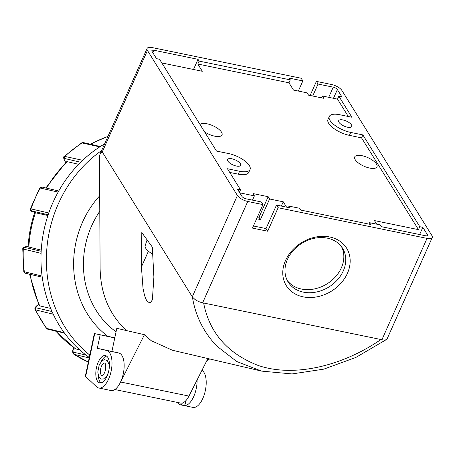 <?xml version="1.0" encoding="UTF-8"?>
<svg xmlns="http://www.w3.org/2000/svg" width="455" height="455" viewBox="0 0 455 455"><rect width="100%" height="100%" fill="white"/><g stroke="black" fill="none" stroke-linecap="round" stroke-linejoin="round"><path stroke-width="0.68" d="M310.117 95.487L316.396 81.388L331.593 84.516A8.713 3.361 -156 0 1 341.933 90.505L431.886 235.525A8.713 3.361 -156 0 1 432.25 237.504A8.713 3.361 -156 0 1 427.035 238.386L278.136 207.725L267.676 231.225L252.48 228.097L262.945 204.596L247.753 201.468A8.713 3.361 -156 0 1 237.413 195.485L147.454 50.459A8.713 3.361 -156 0 1 147.09 48.48A8.713 3.361 -156 0 1 152.311 47.604L301.204 78.26L302.848 80.916L289.175 78.095L290.273 79.864L288.965 82.804L197.806 64.036L202.304 71.287L161.832 62.949M303.144 296.848A35.507 28.483 148.2 0 0 347.427 273.296A35.507 28.483 148.2 0 0 329.79 236.998A35.507 28.483 148.2 0 0 285.507 260.55A35.507 28.483 148.2 0 0 303.144 296.848M262.945 204.596L261.301 201.946L246.104 198.818A3.486 1.342 -156 0 1 241.969 196.423L237.47 189.172L240.513 189.798L227.454 168.748L239.609 171.251A17.427 6.723 24 0 0 250.045 169.499A17.427 6.723 24 0 0 228.643 153.568L216.483 151.066L159.551 59.275L156.509 58.65L152.015 51.398A3.486 1.342 -156 0 1 151.868 50.607A3.486 1.342 -156 0 1 153.955 50.255L198.016 59.326L199.114 61.095L197.806 64.036M193.5 69.473L198.016 59.326M316.396 81.388L318.045 84.044L333.236 87.172A3.486 1.342 -156 0 1 337.371 89.567L341.87 96.818L338.833 96.193L351.886 117.236L339.731 114.734A17.427 6.723 24 0 0 329.295 116.486A17.427 6.723 24 0 0 350.703 132.416L362.857 134.919L419.794 226.709L422.832 227.335L427.33 234.587A3.486 1.342 -156 0 1 427.472 235.377A3.486 1.342 -156 0 1 425.385 235.73L381.324 226.658L380.232 224.889L369.596 222.7L370.688 224.469L300.8 210.079L299.703 208.31L289.067 206.121L290.165 207.889L276.492 205.074L278.136 207.725M422.832 227.335L419.624 234.541M419.794 226.709L418.486 229.65L361.549 137.859L349.394 135.357A17.427 6.723 -156 0 1 327.987 119.426L329.295 116.486M376.643 224.15L374.425 220.578L418.486 229.65M267.676 231.225L266.033 228.569L276.492 205.074M341.557 246.769A32.021 25.685 -31.8 0 1 341.369 267.807A32.021 25.685 -31.8 0 1 315.366 288.726A32.021 25.685 -31.8 0 1 287.264 280.445M108.7 362.885L109.007 362.959A9.236 4.209 101.6 0 1 109.45 364.842M101.084 382.871A13.94 6.353 101.6 0 1 98.274 375.642M101.164 361.611A13.94 6.353 101.6 0 1 106.595 356.083M107.164 375.955A9.236 4.209 101.6 0 1 105.901 377.616L105.611 377.548M185.424 401.111A2.616 1.189 101.6 0 1 185.202 404.029A2.616 1.189 101.6 0 1 183.752 405.502A2.616 1.189 101.6 0 1 183.74 405.496A19.167 8.736 101.6 0 0 183.843 405.519L192.96 407.396A19.167 8.736 -78.4 0 0 205.057 391.812A19.167 8.736 -78.4 0 0 201.946 370.336M177.205 402.374L178.633 403.721A19.167 8.736 -78.4 0 0 180.698 404.87A2.616 1.189 -78.4 0 0 180.715 404.876A2.616 1.189 -78.4 0 0 182.296 403.011M197.089 379.959A19.167 8.736 101.6 0 1 183.843 405.519M114.768 337.94L94.356 333.566L114.802 337.752M94.356 333.566L85.392 375.938L85.659 376.53L94.731 333.663M100.145 334.931L97.313 348.302L106.595 350.475A19.167 8.736 -78.4 0 1 111.156 371.104A19.167 8.736 -78.4 0 1 98.758 388.001A19.167 8.736 -78.4 0 1 96.591 386.824L85.659 376.53M97.313 348.302L118.749 352.978A19.167 8.736 -78.4 0 1 123.311 373.606A19.167 8.736 -78.4 0 1 110.912 390.504L98.758 388.001M108.813 370.671A13.94 6.353 101.6 0 1 99.816 382.882A13.94 6.353 101.6 0 1 96.403 367.947A13.94 6.353 101.6 0 1 105.435 355.571A13.94 6.353 101.6 0 1 108.813 370.671M89.299 357.454A123.726 110.127 -76.8 0 1 58.792 324.54A123.726 110.127 -76.8 0 1 91.574 152.704A123.726 110.127 -76.8 0 1 104.593 143.928M55.47 331.007L75.496 348.854L79.83 349.963M50.653 308.416L39.767 305.874L39.011 305.339L29.552 274.223M41.246 250.142L28.125 246.843C28.773 235.15 30.946 223.735 34.654 212.599L47.923 215.528M45.836 187.966L66.356 161.821L67.277 161.667L78.618 164.318M42.087 276.06L23.814 271.618L25.497 273.273L42.241 277.186M23.802 271.618L22.75 248.896L41.081 253.338M25.497 273.273A1.74 1.553 103.2 0 1 24.348 271.914A122.856 109.354 -76.8 0 1 23.29 249.181A1.74 1.553 -76.8 0 1 24.775 247.44C24.024 247.201 24.553 246.957 26.362 246.724A1.74 0.756 -96.5 0 0 26.242 246.712L26.242 246.712C23.887 246.849 22.722 247.577 22.756 248.896M48.799 212.957L30.405 208.771C29.916 210.051 30.747 211.114 32.908 211.967A1.74 0.774 -63 0 0 32.908 211.973A1.74 0.774 -63 0 0 32.982 211.996C31.384 211.16 30.968 210.807 31.736 210.938L48.173 214.777M30.405 208.765L39.767 187.926L58.138 192.09M82.674 160.319L64.382 156.31M64.678 160.837A1.74 0.586 -31.2 0 0 64.69 160.865A1.74 0.586 -31.2 0 0 64.872 160.979C63.928 159.29 63.876 158.471 64.712 158.522L80.671 162.247M64.712 158.522A1.74 1.553 103.2 0 1 65.054 156.201A122.856 109.354 -76.8 0 1 82.338 142.802A1.74 1.553 -76.8 0 1 83.458 142.597L81.718 142.864L99.781 146.874M86.103 355.122L73.687 352.221A1.74 1.553 -76.8 0 0 74.239 354.439A122.856 109.354 -76.8 0 0 88.333 362.032L73.909 354.297L89.203 357.931M73.687 352.221C72.834 351.806 72.794 350.629 73.568 348.678L74.182 349.207M64.2 332.685L46.387 328.339L47.718 329.192A1.74 1.553 103.2 0 0 47.718 329.198L64.519 333.123M46.376 328.339L35.132 309.741L53.235 314.223M47.712 329.192A1.74 1.553 103.2 0 1 46.888 328.641A122.856 109.354 -76.8 0 1 35.689 310.122A1.74 1.553 -76.8 0 1 36.224 307.842C35.45 307.495 35.809 306.693 37.31 305.436A1.74 0.535 -127.8 0 0 37.094 305.464A1.74 0.535 -127.8 0 0 37.077 305.481C35.103 307.171 34.449 308.592 35.132 309.741M89.811 355.065A123.726 110.127 -76.8 0 1 96.989 153.966A123.726 110.127 -76.8 0 1 101.658 150.525M209.67 358.955A123.726 110.127 -76.8 0 1 206.758 360.792M99.691 195.792A92.189 82.054 103.2 0 0 107.863 336.325M343.292 270.901A32.021 25.685 -31.8 0 1 316.208 292.059A32.021 25.685 -31.8 0 1 288.157 282.032A32.021 25.685 -31.8 0 1 287.452 259.407A32.021 25.685 -31.8 0 1 314.53 238.249A32.021 25.685 -31.8 0 1 342.581 248.276A32.021 25.685 -31.8 0 1 343.292 270.901M289.067 206.121L288.442 207.531M252.497 200.132L254.396 195.86L252.969 193.563L268.166 196.691L269.587 198.989L283.266 201.804L286.576 207.15M283.266 201.804L281.361 206.075M321.514 97.836L322.328 95.999L323.755 98.297L308.564 95.169L307.136 92.871L293.464 90.056L288.965 82.804M338.833 96.193L337.525 99.127L322.328 95.999M253.424 225.976L266.033 228.569M338.986 122.293A7.144 2.758 -156 0 1 338.691 120.672A7.144 2.758 -156 0 1 344.634 120.399A7.144 2.758 -156 0 1 351.448 124.858A7.144 2.758 -156 0 1 351.743 126.484A7.144 2.758 -156 0 1 345.8 126.752A7.144 2.758 -156 0 1 338.986 122.293M199.114 61.095L290.273 79.864M227.898 161.127A7.144 2.758 -156 0 1 227.597 159.506A7.144 2.758 -156 0 1 233.54 159.233A7.144 2.758 -156 0 1 240.354 163.692A7.144 2.758 -156 0 1 240.655 165.313A7.144 2.758 -156 0 1 234.706 165.586A7.144 2.758 -156 0 1 227.898 161.127M268.166 196.691L259.009 217.251L257.45 216.933M269.587 198.989L260.436 219.549L259.009 217.251M260.436 219.549L256.637 218.77M348.297 116.497L337.525 99.127M250.045 169.499L248.737 172.434A17.427 6.723 -156 0 1 238.301 174.191L229.735 172.428M239.751 192.846L254.396 195.86M355.213 159.694A12.2 4.709 -156 0 1 354.69 156.958A12.2 4.709 -156 0 1 364.808 156.446A12.2 4.709 -156 0 1 376.484 164.073A12.2 4.709 -156 0 1 376.979 166.883A12.2 4.709 -156 0 1 366.798 167.298A12.2 4.709 -156 0 1 355.213 159.694M200.035 124.545A12.2 4.709 -156 0 1 210.546 124.778A12.2 4.709 -156 0 1 221.511 132.166A12.2 4.709 -156 0 1 222.006 134.97A12.2 4.709 -156 0 1 204.585 131.882M318.045 84.044L312.71 96.022M298.332 91.057L302.848 80.916M240.513 189.798L239.404 192.283M361.549 137.859L362.857 134.919M369.596 222.7L368.965 224.11M147.107 239.865L145.19 245.586A12.996 5.016 24 0 0 152.522 254.004M126.416 330.563C109.467 314.667 100.709 294.118 100.128 268.905L99.446 155.849L100.333 153.5L102.267 151.953L192.408 297.024C195.383 315.622 203.459 331.928 216.631 345.942L236.714 361.509L261.574 371.104L292.042 373.936L323.755 369.153L355.901 357.425L386.221 339.663M116.07 331.786A84.869 75.536 -76.8 0 1 99.787 211.262M261.574 371.104L172.405 350.248L151.196 340.676L144.445 334.715L116.799 328.328L111.919 351.379M141.795 232.562L152.306 247.054L153.887 277.021L152.374 299.93L150.525 302.387L149.138 302.638L146.811 300.727L145.64 298.52L144.451 295.067L143.012 288.254L141.545 268.513L141.795 232.562M432.25 237.504L387.068 338.964A8.713 3.361 -156 0 1 381.916 339.72L380.915 339.515C344.657 364.694 295.517 378.207 258.264 365.49C227.642 353.586 209.431 332.764 203.63 303.013L380.915 339.515M203.63 303.013L202.634 302.808A8.713 3.361 -156 0 1 194.888 299.39L192.408 297.024M207.895 358.54L188.956 396.083A17.427 7.94 101.6 0 1 180.544 403.062L114.831 389.531M120.279 382.592A17.427 7.94 -78.4 0 0 120.586 382.007L144.445 334.715M202.634 302.808L247.753 201.468M381.916 339.72L427.035 238.386M153.955 50.255L152.846 52.74M427.33 234.587L426.79 235.804M183.752 405.502L180.715 404.876L183.74 405.496M106.595 350.475L118.749 352.978M73.568 348.678L73.966 347.796M75.962 349.059A117.629 104.701 -76.8 0 1 55.897 331.103M39.767 305.874A117.629 104.701 -76.8 0 1 30.235 274.382M28.841 247.247A117.629 104.701 -76.8 0 1 35.45 212.616M46.541 188.131A117.629 104.701 -76.8 0 1 67.277 161.667M90.625 144.269A117.629 104.701 -76.8 0 1 107.875 136.563M41.178 251.274L24.775 247.44M26.362 246.724L28.142 246.519M39.767 187.932L42.087 187.096A1.74 1.553 -76.8 0 1 42.087 187.09A1.74 1.553 -76.8 0 0 40.364 187.938A122.856 109.354 -76.8 0 0 30.997 208.799A1.74 1.553 103.2 0 0 31.736 210.938M65.742 162.418L64.872 160.979M51.989 311.521L36.224 307.842M37.31 305.436L38.601 304.44M337.371 89.567L333.487 98.297M333.236 87.172L328.72 97.313M239.609 171.251L238.301 174.191M350.703 132.416L349.394 135.357M192.289 296.825L237.413 195.485M102.267 151.953L147.454 50.459M104.832 363.096A6.45 2.94 -78.4 0 0 100.686 368.692A6.45 2.94 -78.4 0 0 102.119 375.699A6.45 2.94 -78.4 0 0 102.233 375.728L102.238 375.728C101.186 376.387 104.758 375.602 105.765 367.862C105.401 363.852 105.088 362.265 104.832 363.096L104.838 363.101M141.533 266.67L148.41 251.228M120.586 382.007L188.956 396.083M105.952 377.565L105.657 377.502M90.135 144.155L107.989 136.312M28.142 246.496L26.242 246.712M42.082 187.09L58.752 190.986M81.712 142.859L64.371 156.304C63.33 156.605 63.433 158.124 64.69 160.865L65.668 162.486M83.458 142.597L100.316 146.533M73.926 354.303C72.464 352.915 72.277 351.038 73.369 348.678L73.812 347.688M38.55 304.332L37.094 305.464M100.333 153.5L147.09 48.48M109.234 368.158L109.081 364.347L107.261 360.582L104.474 359.632L102.136 360.661L99.235 364.859L97.785 372.048L98.729 376.791L101.226 379.066L103.513 378.987L106.663 376.205L108.273 372.821"/></g></svg>
